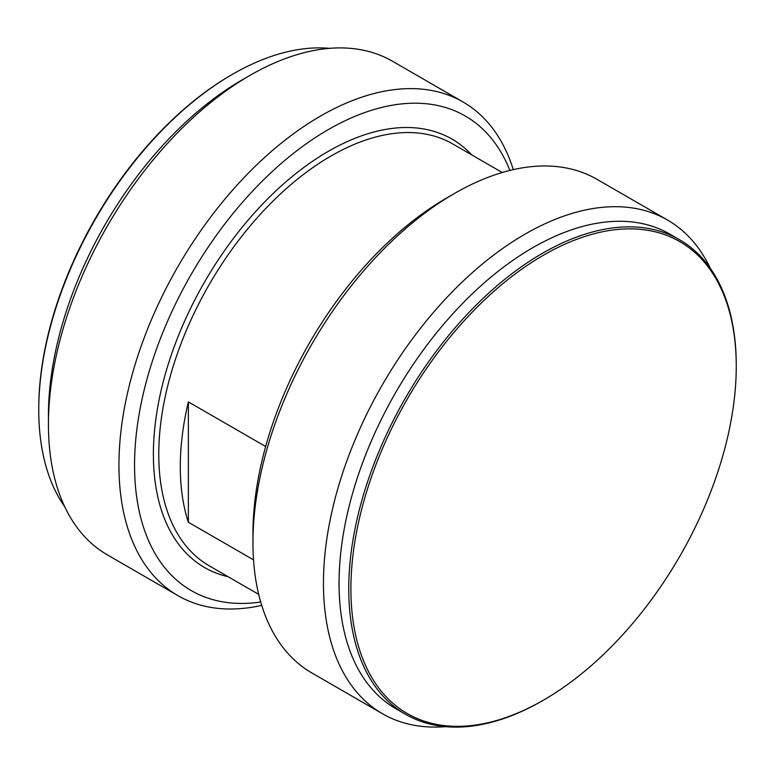 <?xml version="1.0" encoding="UTF-8"?>
<svg xmlns="http://www.w3.org/2000/svg" width="775" height="775" viewBox="0 0 775 775"><rect width="100%" height="100%" fill="white"/><g stroke="black" fill="none" stroke-linecap="round" stroke-linejoin="round"><path stroke-width="1.16" d="M329.52 48.341A274.001 158.197 120 0 0 232.5 74.293L231.425 74.913A272.48 157.315 120 0 0 38.75 408.628L38.75 409.868A274.001 158.197 120 0 0 64.79 506.869M232.5 74.293A274.001 158.197 120 0 0 38.75 409.868M513.283 169.628A285.035 164.571 120 0 0 463.014 101.961L392.508 61.254A285.035 164.571 120 0 0 249.986 75.378L242.188 79.883A274.001 158.197 120 0 0 48.438 415.468L48.438 424.477A285.035 164.571 120 0 0 107.473 554.958L177.979 595.665A285.035 164.571 120 0 0 261.718 605.372M249.986 75.378A285.035 164.571 120 0 0 48.438 424.477M463.014 101.961A285.035 164.571 120 0 0 177.969 266.532A285.035 164.571 120 0 0 177.979 595.665M260.71 602.01A274.001 158.197 -60 0 1 191.299 274.224A274.001 158.197 -60 0 1 509.873 170.432M188.364 401.905L188.364 522.243A243.563 140.624 -60 0 1 188.364 401.905L265.66 446.526M188.364 522.243L253.532 559.87M710.21 268.131A285.035 164.571 120 0 0 667.527 220.042L597.021 179.335A285.035 164.571 120 0 0 454.499 193.45L446.7 197.954A274.001 158.197 120 0 0 252.95 533.539L252.95 542.548A285.035 164.571 120 0 0 311.986 673.039L382.492 713.746A285.035 164.571 120 0 0 445.48 726.659M454.499 193.45A285.035 164.571 120 0 0 252.95 542.548M667.527 220.042A285.035 164.571 120 0 0 382.492 384.603A285.035 164.571 120 0 0 382.492 713.746M405.499 714.279L395.812 708.689A274.001 158.197 -60 0 1 395.812 392.295A274.001 158.197 -60 0 1 669.813 234.098L679.501 239.698A274.001 158.197 120 0 0 405.499 397.895A274.001 158.197 120 0 0 405.499 714.279A274.001 158.197 120 0 0 542.5 700.716A274.001 158.197 120 0 0 542.5 700.707A274.001 158.197 120 0 0 542.51 700.707L543.575 700.087A272.48 157.315 120 0 0 736.25 366.372A272.48 157.315 120 0 0 543.575 255.13A272.48 157.315 120 0 0 350.901 588.845A272.48 157.315 120 0 0 543.575 700.087L542.5 700.707M736.25 366.372L736.25 365.132A274.001 158.197 120 0 0 679.501 239.698M471.684 154.864A247.361 142.813 120 0 0 204.619 281.916A247.361 142.813 120 0 0 228.131 576.726M502.248 172.515L452.765 143.947A243.563 140.624 120 0 0 209.211 284.561A243.563 140.624 120 0 0 209.211 565.798L258.685 594.367"/></g></svg>
